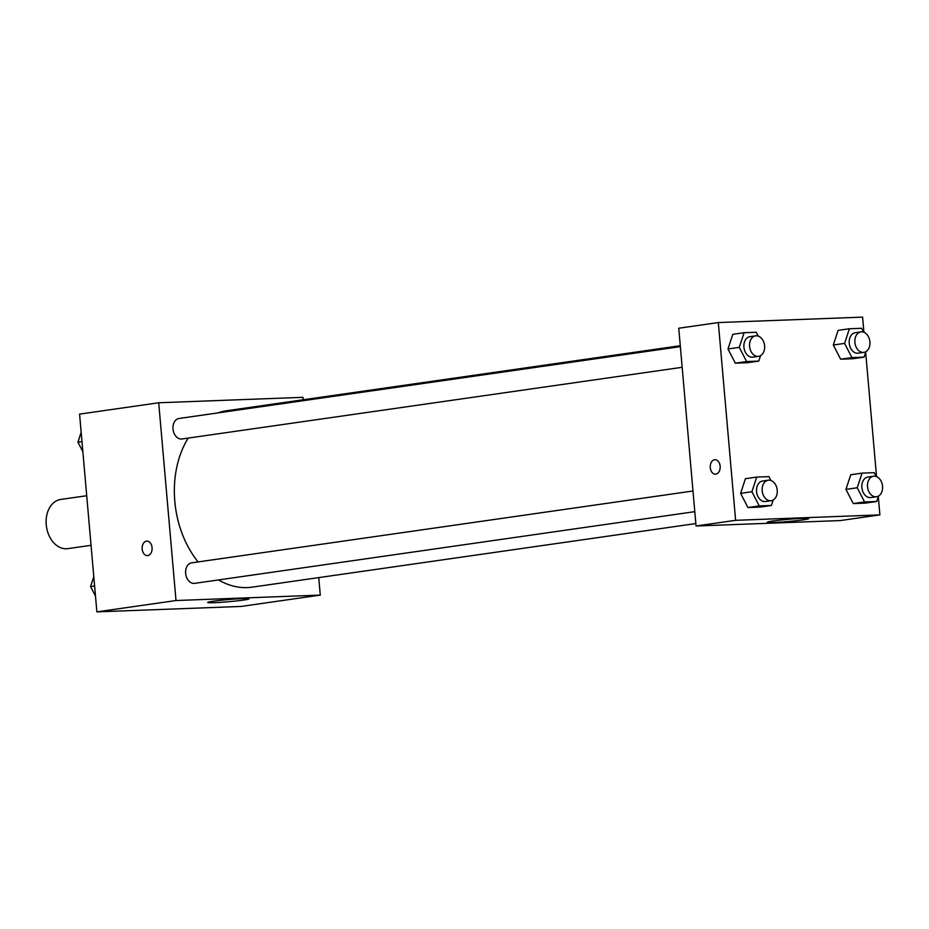 <?xml version="1.0" encoding="UTF-8"?>
<svg xmlns="http://www.w3.org/2000/svg" width="929" height="929" viewBox="0 0 929 929"><rect width="100%" height="100%" fill="white"/><g stroke="black" fill="none" stroke-linecap="round" stroke-linejoin="round"><path stroke-width="1.39" d="M86.711 495.726L60.745 499.454A24.851 17.999 81.8 0 0 46.45 526.604A24.851 17.999 81.8 0 0 67.794 548.644L91.054 545.311M318.752 577.606L320.284 595.094L241.145 606.44L96.871 611.874L79.569 414.113L158.708 402.768L302.982 397.333L303.202 399.772M147.757 555.565A7.246 4.982 87.8 0 1 147.397 555.6A7.246 4.982 87.8 0 1 142.149 548.54A7.246 4.982 87.8 0 1 146.852 541.108A7.246 4.982 87.8 0 1 152.089 547.901A7.246 4.982 87.8 0 1 147.757 555.565M320.284 595.094L176.011 600.529L96.871 611.874M176.011 600.529L158.708 402.768M146.852 541.108A7.246 4.982 -92.2 0 0 142.149 548.54A7.246 4.982 -92.2 0 0 147.397 555.6M214.193 602.689A20.775 1.092 -5 0 1 207.666 602.456A20.775 1.092 -5 0 1 228.267 599.565A20.775 1.092 -5 0 1 249.065 598.845A20.775 1.092 -5 0 1 236.616 600.935A20.775 1.092 -5 0 1 214.193 602.689M680.353 346.633L179.053 418.48A10.358 7.502 81.8 0 0 173.096 429.79A10.358 7.502 81.8 0 0 181.991 438.976L682.165 367.292M692.988 491L191.688 562.846A10.358 7.502 81.8 0 0 185.73 574.168A10.358 7.502 81.8 0 0 194.625 583.354L694.799 511.658M680.272 345.716L226.85 410.711A89.126 64.566 81.8 0 0 217.862 412.917M188.192 438.093A89.126 64.566 81.8 0 0 198.074 561.929M218.512 579.928A89.126 64.566 81.8 0 0 252.142 587.151L695.833 523.561M878.3 496.69L879.891 514.887L840.327 520.565L696.053 526L678.751 328.227L718.314 322.56L862.588 317.126L863.912 332.257M845.936 489.386L853.263 503.576L865.41 503.112L853.263 503.576L845.936 489.386L850.743 474.731L845.936 489.386L857.235 487.76L862.042 473.116L874.201 472.652L876.175 476.496M740.61 493.345L747.95 507.536L760.096 507.083L747.95 507.536L740.61 493.345L745.418 478.702L740.61 493.345L751.909 491.731L756.729 477.076L768.875 476.623L770.861 480.467M727.976 348.979L735.315 363.169L747.462 362.716L735.315 363.169L727.976 348.979L732.795 334.335L727.976 348.979L739.287 347.365L744.094 332.71L756.241 332.257L758.227 336.089M865.665 352.323L876.546 476.623M879.891 514.887L735.617 520.321L718.314 322.56M840.64 359.209L852.787 358.745L840.64 359.209L833.301 345.019L840.64 359.209L851.939 357.584L844.6 343.393L849.42 328.75L861.566 328.285L863.552 332.129M838.109 330.364L833.301 345.019L838.109 330.364L849.42 328.75M803.051 519.88A20.775 1.092 -5 0 1 780.383 522.121A20.775 1.092 -5 0 1 767.273 522.249A20.775 1.092 -5 0 1 787.873 519.357A20.775 1.092 -5 0 1 808.66 518.637A20.775 1.092 -5 0 1 803.051 519.88M735.617 520.321L696.053 526M714.935 459.692A7.246 4.982 -92.2 0 0 710.267 467.635A7.246 4.982 87.8 0 1 714.935 459.692A7.246 4.982 87.8 0 1 720.184 466.741A7.246 4.982 87.8 0 1 715.481 474.173A7.246 4.982 87.8 0 1 710.255 467.635A7.246 4.982 -92.2 0 0 715.481 474.173M878.509 496.04L876.721 501.497L864.574 501.95L857.235 487.76M873.562 476.24L867.918 477.053A10.358 7.502 81.8 0 0 861.961 488.364A10.358 7.502 81.8 0 0 870.856 497.549L876.5 496.748A10.358 7.502 81.8 0 0 882.55 486.215A10.358 7.502 81.8 0 0 873.562 476.24A10.358 7.502 81.8 0 0 867.616 487.562A10.358 7.502 81.8 0 0 876.5 496.748M862.042 473.116L850.743 474.731M876.721 501.497L865.41 503.112M864.574 501.95L853.263 503.576M773.183 500.011L771.395 505.469L759.248 505.922L751.909 491.731M768.248 480.212L762.593 481.025A10.358 7.502 81.8 0 0 756.636 492.335A10.358 7.502 81.8 0 0 765.531 501.521L771.186 500.708A10.358 7.502 81.8 0 0 777.225 490.175A10.358 7.502 81.8 0 0 768.248 480.212A10.358 7.502 81.8 0 0 762.291 491.522A10.358 7.502 81.8 0 0 771.186 500.708M756.729 477.076L745.418 478.702M771.395 505.469L760.096 507.083M759.248 505.922L747.95 507.536M865.874 351.673L864.086 357.131L851.939 357.584M860.939 331.874L855.284 332.687A10.358 7.502 81.8 0 0 849.327 343.997A10.358 7.502 81.8 0 0 858.222 353.183L863.877 352.37A10.358 7.502 81.8 0 0 869.916 341.849A10.358 7.502 81.8 0 0 860.939 331.874A10.358 7.502 81.8 0 0 854.982 343.196A10.358 7.502 81.8 0 0 863.877 352.37M844.6 343.393L833.301 345.019M864.086 357.131L852.787 358.745M760.561 355.644L758.772 361.091L746.614 361.555L739.287 347.365M755.614 335.845L749.958 336.658A10.358 7.502 81.8 0 0 744.013 347.969A10.358 7.502 81.8 0 0 752.896 357.154L758.552 356.341A10.358 7.502 81.8 0 0 764.602 345.809A10.358 7.502 81.8 0 0 755.614 335.845A10.358 7.502 81.8 0 0 749.657 347.156A10.358 7.502 81.8 0 0 758.552 356.341M744.094 332.71L732.795 334.335M758.772 361.091L747.462 362.716M746.614 361.555L735.315 363.169M95.49 596.058L90.566 586.524L93.794 576.677M94.607 585.944L90.566 586.524M82.855 451.68L77.931 442.158L81.171 432.31M81.973 441.577L77.931 442.158"/></g></svg>
